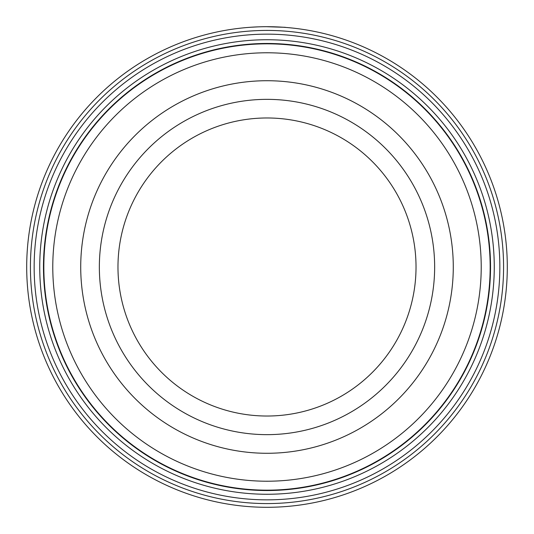 <?xml version="1.0" encoding="UTF-8"?>
<svg xmlns="http://www.w3.org/2000/svg" width="534" height="534" viewBox="0 0 534 534"><rect width="100%" height="100%" fill="white"/><g stroke="black" fill="none" stroke-linecap="round" stroke-linejoin="round"><path stroke-width="0.8" d="M251.1 27.227L258.322 26.854M268.509 26.707C291.597 27.521 290.957 27.521 266.573 26.7M43.835 267A223.165 223.165 0 0 1 267 43.835A223.165 223.165 0 0 1 490.165 267A223.165 223.165 0 0 1 267 490.165A223.165 223.165 0 0 1 43.835 267M499.851 267A232.851 232.851 0 0 1 267 499.851A232.851 232.851 0 0 1 34.149 267A232.851 232.851 0 0 1 267 34.149A232.851 232.851 0 0 1 499.851 267M494.264 267A227.264 227.264 0 0 1 267 494.264A227.264 227.264 0 0 1 39.736 267A227.264 227.264 0 0 1 267 39.736A227.264 227.264 0 0 1 494.264 267M503.575 267A236.575 236.575 0 0 0 267 30.425A236.575 236.575 0 0 0 30.425 267A236.575 236.575 0 0 0 267 503.575A236.575 236.575 0 0 0 503.575 267M26.7 267A240.3 240.3 0 0 1 267 26.7A240.3 240.3 0 0 1 507.3 267A240.3 240.3 0 0 1 267 507.3A240.3 240.3 0 0 1 26.7 267M249.098 27.367L247.229 27.514M259.564 26.813L260.766 26.78M481.221 267A214.221 214.221 0 0 0 267 52.779A214.221 214.221 0 0 0 52.779 267A214.221 214.221 0 0 0 267 481.221A214.221 214.221 0 0 0 481.221 267M80.721 267A186.279 186.279 0 0 0 267 453.279A186.279 186.279 0 0 0 453.279 267A186.279 186.279 0 0 0 267 80.721A186.279 186.279 0 0 0 80.721 267A186.279 186.279 0 0 0 267 453.279A186.279 186.279 0 0 0 453.279 267A186.279 186.279 0 0 0 267 80.721A186.279 186.279 0 0 0 80.721 267M43.468 267A223.532 223.532 0 0 1 267 43.468A223.532 223.532 0 0 1 490.532 267A223.532 223.532 0 0 1 267 490.532A223.532 223.532 0 0 1 43.468 267M416.026 267A149.026 149.026 0 0 0 267 117.974A149.026 149.026 0 0 0 117.974 267A149.026 149.026 0 0 0 267 416.026A149.026 149.026 0 0 0 416.026 267A149.026 149.026 0 0 1 267 416.026A149.026 149.026 0 0 1 117.974 267M99.351 267A167.649 167.649 0 0 1 267 99.351A167.649 167.649 0 0 1 434.649 267A167.649 167.649 0 0 1 267 434.649A167.649 167.649 0 0 1 99.351 267"/></g></svg>
